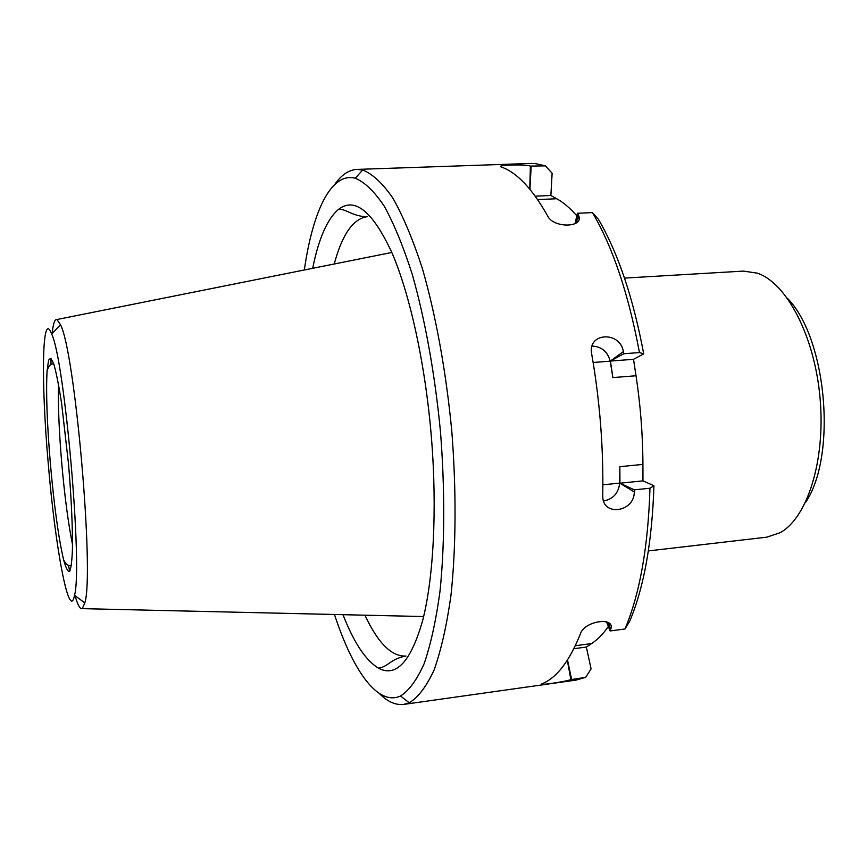 <?xml version="1.0" encoding="UTF-8"?>
<svg xmlns="http://www.w3.org/2000/svg" width="868" height="868" viewBox="0 0 868 868"><rect width="100%" height="100%" fill="white"/><g stroke="black" fill="none" stroke-linecap="round" stroke-linejoin="round"><path stroke-width="1.3" d="M50.366 463.469C54.087 505.577 58.481 537.617 63.548 559.589C65.827 567.867 67.823 571.86 69.548 571.545C71.035 568.507 72.011 560.934 72.456 548.836C72.695 527.733 71.306 497.19 68.539 464.174L61.585 403.175C58.959 386.347 56.442 373.555 54.033 364.799C51.798 358.777 49.964 357.356 48.521 360.546L47.067 371.07C45.917 392.444 47.013 423.248 50.366 463.469M68.561 565.448L69.646 571.437M75.06 595.654C77.784 605.235 80.181 609.564 82.254 608.642L84.814 602.924C94.482 573.65 75.093 351.855 60.489 324.697L56.973 319.511C54.76 318.957 53.154 323.645 52.145 333.551M51.006 358.332L50.984 364.43M48.207 463.078C55.064 546.156 69.234 623.246 74.518 595.253C82.796 567.086 64.72 360.339 51.679 334.039C41.881 308.086 41.024 382.018 48.207 463.078M592.475 212.595C612.808 247.163 628.475 293.829 639.456 352.571L643.72 353.873C633.13 297.561 618.005 252.675 598.356 219.235L592.475 212.595L577.383 213.278L578.348 214.982C585.184 227.709 553.632 228.729 547.61 215.904C532.409 188.898 517.068 172.634 501.585 167.101L501.498 167.068C494.196 165.018 523.795 164.019 530.402 166.092L545.44 165.864L552.124 173.253L550.865 195.517L535.22 196.157M577.383 213.278L575.039 223.749M529.947 189.322L531.14 166.363M550.865 195.517L556.713 198.75C563.419 202.45 570.124 208.136 576.808 215.828M577.817 217.011L579.054 218.497M643.72 353.873L633.521 359.309L636.027 375.757C640.497 405.28 642.797 434.835 642.917 464.413L642.96 480.872L653.94 485.733L649.98 488.228L634.345 489.834L634.302 491.982C634.356 512.391 602.468 516.731 602.75 496.127L602.739 495.248C603.575 448.138 599.886 401.038 591.683 353.949L591.531 352.875C588.222 332.357 620.251 331.164 623.376 351.594L623.756 353.743L639.456 352.571M634.302 491.982L619.709 483.096C618.515 493.176 613.155 499.133 603.618 500.955M592.117 346.093C601.557 346.549 607.589 351.583 610.204 361.186L623.376 351.594M642.96 480.872L619.936 483.205L619.85 466.669L619.709 483.096L602.869 484.811M634.345 489.834L619.936 483.205M633.521 359.309L610.41 361.066L623.756 353.743M636.027 375.757L612.895 377.591L610.41 361.066M612.895 377.591L610.204 361.186L593.137 362.477M608.36 626.49C603.076 634.02 597.51 639.705 591.65 643.557L586.356 647.04L591.075 668.87L585.672 677.344L570.894 679.622C564.699 681.89 535.545 686.013 542.446 683.648L542.511 683.615C556.974 677.539 569.625 660.884 580.475 633.651C584.435 620.859 615.596 616.356 610.768 629.246L610.074 630.96L624.982 628.985L629.712 621.228C644.023 587.3 652.096 542.131 653.94 485.733M586.356 647.04L573.867 648.721M571.589 679.318L567.498 659.984M606.569 621.857L610.074 630.96M609.998 624.059L609.119 625.383M334.473 614.49C352.875 670.747 377.819 706.454 400.539 695.995C409.11 690.548 416.987 679.752 424.17 663.619C430.767 644.403 436.04 620.316 439.989 591.379C444.763 545.017 445.013 489.368 440.467 431.646C434.933 374.01 425.027 319.25 412.267 274.418C403.37 246.61 393.996 223.803 384.155 206.02C374.282 191.372 364.647 182.117 355.262 178.233C331.077 171.886 312.708 211.38 304.342 269.981M379.349 693.51C387.497 701.735 395.645 705.369 403.772 704.393L409.273 702.809C418.278 697.34 426.568 686.349 434.152 669.846C441.128 650.132 446.727 625.372 450.948 595.556C456.069 547.773 456.449 490.301 451.751 430.658C446.022 371.113 435.682 314.574 422.336 268.396C413.016 239.774 403.197 216.371 392.9 198.164C382.571 183.224 372.502 173.839 362.683 170.009L356.998 169.401C348.817 169.857 341.428 174.848 334.82 184.374M312.686 268.31C318.578 238.96 327.084 219.398 338.195 209.6C354.567 196.645 372.437 210.913 391.804 252.436C410.087 294.588 425.58 365.222 431.504 438.546C437.201 509.787 433.49 578.196 422.738 620.24C410.9 661.785 396.09 677.734 378.285 668.067C365.634 660.353 353.873 642.559 342.969 614.685M585.672 677.344L575.94 680.111L403.772 704.393M649.98 488.228C648.125 547.035 639.792 593.951 624.982 628.985M356.998 169.401L530.76 163.444L535.079 163.553L545.44 165.864M805.33 502.735C837.273 456.622 826.922 338.184 787.45 298.31M648.374 550.92L766.791 537.162L780.148 532.692C807.218 517.968 825.62 460.669 820.097 398.455C814.737 336.22 786.668 282.99 757.449 273.181L743.529 271.098L624.515 278.096M58.514 384.383C57.972 404.792 59.035 430.864 61.693 462.611C64.623 496.051 68.225 523.339 72.511 544.475M578.11 214.526L575.81 223.304M529.762 189.115L530.402 166.092M556.713 198.75L537.607 199.553M642.917 464.413L619.85 466.669M570.894 679.622L567.292 660.298M607.405 622.172L610.595 629.691M591.65 643.557L575.31 645.738M364.951 615.195C378.003 643.145 391.663 656.75 405.931 656.034C390.752 658.92 388.701 666.06 379.631 667.98L378.285 668.067M338.195 209.6L339.529 209.459C345.03 208.494 353.927 217.033 367.511 216.664C353.33 218.421 342.242 234.208 334.245 263.991M71.371 565.48L70.981 565.535C71.556 565.111 67.498 567.997 63.548 559.589M53.74 363.898L53.349 363.92C53.99 364.234 49.498 362.097 47.067 371.07M74.518 595.253L84.814 602.924M51.679 334.039L60.489 324.697M82.254 608.642L423.649 616.551M56.973 319.511L391.815 252.469M576.254 223.011L578.348 214.982M607.839 622.378L610.768 629.246M400.539 695.995L409.273 702.809M355.262 178.233L362.683 170.009"/></g></svg>
